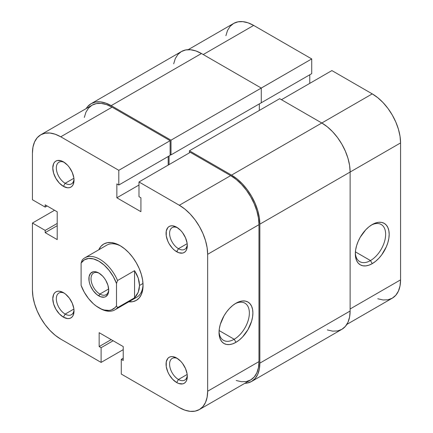 <?xml version="1.0" encoding="UTF-8"?>
<svg xmlns="http://www.w3.org/2000/svg" width="433" height="433" viewBox="0 0 433 433"><rect width="100%" height="100%" fill="white"/><g stroke="black" fill="none" stroke-linecap="round" stroke-linejoin="round"><path stroke-width="0.65" d="M370.48 260.574A21.439 12.378 120 0 0 385.635 234.816A21.439 12.378 120 0 0 371.341 225.095A21.439 12.378 -60 0 1 381.197 224.5A21.439 12.378 -60 0 1 384.488 241.679A21.439 12.378 -60 0 1 370.48 260.574L355.401 251.871L370.48 260.574A21.439 12.378 -60 0 1 359.758 261.635A21.439 12.378 -60 0 1 355.341 252.796A21.439 12.378 120 0 0 370.48 260.574L372.25 263.637L370.48 260.574M372.25 224.538A23.945 13.824 -60 0 1 389.18 234.313A23.945 13.824 -60 0 1 372.25 263.637L368.943 265.169L365.771 265.894L362.843 265.775L360.278 264.823L358.172 263.08L356.608 260.601L355.645 257.489L355.32 253.862L355.645 249.863L356.608 245.641L358.172 241.354L360.278 237.176L365.771 229.766L368.943 226.822L372.25 224.538L375.552 223.006L378.729 222.286L381.657 222.405L384.223 223.352L386.328 225.1L387.892 227.579L388.856 230.686L389.18 234.313L388.856 238.318L387.892 242.54L386.328 246.821L381.657 254.913L378.729 258.409L375.552 261.359L372.25 263.637A23.945 13.824 -60 0 1 355.32 253.862A23.945 13.824 -60 0 1 372.25 224.538L372.25 224.538M188.203 49.665L233.641 23.436A40.047 23.122 -120 0 1 253.668 25.417L311.717 58.931L311.717 73.648L260.395 103.281L311.717 73.648L311.717 58.931L171.013 140.168L111.194 105.63L201.459 53.519L261.278 88.056L261.278 102.767L171.013 154.884L261.278 102.767L261.278 88.056L311.717 58.931L253.668 25.417L203.229 54.542L253.668 25.417L248.141 22.857L242.832 21.65L237.934 21.845L233.641 23.436L230.123 26.353L227.504 30.499L225.896 35.701M377.771 298.765L383.086 299.972L387.979 299.777L392.271 298.185L395.794 295.263L398.409 291.122L400.022 285.921L400.568 279.853L400.568 142.928L400.022 136.233L398.409 129.169L395.794 122.009L392.271 115.016L387.979 108.472L383.086 102.626L377.771 97.696L372.25 93.88L331.895 70.584L281.455 99.704L331.895 70.584L372.25 93.88L321.806 122.999L372.25 93.88A40.047 23.122 -120 0 1 400.568 142.928L350.124 172.047L400.568 142.928L400.568 279.853L350.124 308.978L400.568 279.853A40.047 23.122 -120 0 1 392.271 298.185L346.833 324.42M309.774 83.353L309.774 74.774L309.774 83.353M350.124 311.018L259.86 363.13L259.86 224.164L350.124 172.047L350.124 311.018L259.86 363.13A40.047 23.122 60 0 1 251.568 381.468A40.047 23.122 60 0 1 244.797 383.329L247.275 383.053L251.568 381.468L255.091 378.545L257.705 374.399L259.318 369.197L259.86 363.13L259.86 224.164L350.124 172.047A40.047 23.122 -120 0 0 321.806 122.999L231.541 175.116A40.047 23.122 60 0 1 259.86 224.164L259.318 217.469L257.705 210.406L255.091 203.239L251.568 196.252L247.275 189.708L242.383 183.863L237.067 178.932L231.541 175.116L189.421 150.798L279.686 98.681L321.806 122.999L231.541 175.116L189.421 150.798L189.421 152.838L189.421 150.798L279.686 98.681L321.806 122.999L327.332 126.82L332.641 131.746L337.54 137.597L341.832 144.14L345.35 151.128L347.97 158.294L349.583 165.357L350.124 172.047L350.124 311.018A40.047 23.122 -120 0 1 341.832 329.351L345.35 326.433L347.97 322.287L349.583 317.086L350.124 311.018M259.329 110.431L259.329 103.893L259.329 110.431M169.065 156.004L169.065 164.589L169.065 156.004M171.013 154.884L170.131 154.37L171.013 154.884L171.013 140.168L171.013 154.884M91.168 103.649A40.047 23.122 60 0 1 111.194 105.63L105.668 103.07L100.359 101.863L95.46 102.058L91.168 103.649L87.65 106.567L86.167 108.58A40.047 23.122 60 0 1 91.168 103.649L181.432 51.532L185.725 49.947L190.617 49.752L195.933 50.959L201.459 53.519L261.278 88.056L171.013 140.168L111.194 105.63L201.459 53.519A40.047 23.122 -120 0 0 181.432 51.532L177.909 54.455L175.295 58.601L173.682 63.803M327.332 329.93L332.641 331.137L337.54 330.942L341.832 329.351L251.568 381.468M64.333 162.413A12.514 7.226 -120 0 0 56.339 168.459A12.514 7.226 -120 0 0 65.177 183.289L63.407 186.358A15.02 8.671 60 0 1 52.788 167.961A15.02 8.671 60 0 1 63.407 161.834L61.334 160.87L57.508 160.491L55.895 161.087L54.574 162.186L53.595 163.739L52.788 167.961L53.595 173.124L55.895 178.428L59.343 183.078L63.407 186.358L67.472 187.77L69.307 187.695L70.915 187.099L72.235 186.006L73.215 184.453L74.027 180.225L73.821 177.714L72.235 172.377L69.307 167.306L67.472 165.108L63.407 161.834A15.02 8.671 60 0 1 74.027 180.225A15.02 8.671 60 0 1 63.407 186.358L65.177 183.289A12.514 7.226 60 0 1 56.999 172.264A12.514 7.226 60 0 1 58.92 162.234A12.514 7.226 60 0 1 64.333 162.413M177.606 358.605A12.514 7.226 -120 0 0 169.606 364.651A12.514 7.226 -120 0 0 178.45 379.481L176.68 382.55A15.02 8.671 60 0 1 166.061 364.153A15.02 8.671 60 0 1 176.68 358.026L172.615 356.608L170.781 356.684L169.168 357.279L167.847 358.378L166.261 361.88L166.261 366.664L167.847 372.001L169.168 374.621L172.615 379.27L176.68 382.55L178.748 383.508L182.58 383.887L184.187 383.292L185.508 382.193L186.488 380.639L187.3 376.418L187.094 373.906L185.508 368.57L182.58 363.498L180.74 361.301L176.68 358.026A15.02 8.671 60 0 1 187.3 376.418A15.02 8.671 60 0 1 176.68 382.55L178.45 379.481A12.514 7.226 60 0 1 170.272 368.456A12.514 7.226 60 0 1 172.188 358.427A12.514 7.226 60 0 1 177.606 358.605M64.333 293.206A12.514 7.226 -120 0 0 56.339 299.252A12.514 7.226 -120 0 0 65.177 314.087L63.407 317.151A15.02 8.671 60 0 1 52.788 298.759A15.02 8.671 60 0 1 63.407 292.627L59.343 291.214L57.508 291.285L55.895 291.885L54.574 292.979L53.595 294.532L52.788 298.759L53.595 303.917L55.895 309.222L59.343 313.871L63.407 317.151L67.472 318.564L69.307 318.488L70.915 317.892L72.235 316.799L73.215 315.246L74.027 311.018L73.821 308.507L72.235 303.176L69.307 298.099L65.48 294.056L63.407 292.627A15.02 8.671 60 0 1 74.027 311.018A15.02 8.671 60 0 1 63.407 317.151L65.177 314.087A12.514 7.226 60 0 1 56.999 303.057A12.514 7.226 60 0 1 58.92 293.027A12.514 7.226 60 0 1 64.333 293.206M177.606 227.807A12.514 7.226 -120 0 0 169.606 233.852A12.514 7.226 -120 0 0 178.45 248.688L176.68 251.752A15.02 8.671 60 0 1 166.061 233.36A15.02 8.671 60 0 1 176.68 227.228L172.615 225.815L170.781 225.891L169.168 226.486L167.847 227.579L166.261 231.087L166.261 235.871L167.847 241.203L169.168 243.828L172.615 248.472L174.607 250.323L178.748 252.715L182.58 253.094L184.187 252.499L185.508 251.4L186.488 249.846L187.3 245.619L187.094 243.113L185.508 237.777L182.58 232.7L180.74 230.508L176.68 227.228A15.02 8.671 60 0 1 187.3 245.619A15.02 8.671 60 0 1 176.68 251.752L178.45 248.688A12.514 7.226 60 0 1 170.272 237.657A12.514 7.226 60 0 1 172.188 227.628A12.514 7.226 60 0 1 177.606 227.807M219.06 331.483A21.439 12.378 120 0 0 234.199 339.255L235.969 342.319A23.945 13.824 -60 0 1 219.038 332.544A23.945 13.824 -60 0 1 235.969 303.219L239.27 301.687L242.448 300.967L245.376 301.087L247.941 302.034L250.047 303.782L251.611 306.255L252.574 309.368L252.899 312.994L252.574 316.999L251.611 321.221L247.941 329.681L242.448 337.09L239.27 340.035L235.969 342.319L232.667 343.851L229.49 344.571L226.562 344.457L223.996 343.504L221.891 341.756L220.327 339.283L219.363 336.17L219.038 332.544L219.363 328.544L220.327 324.317L223.996 315.857L226.562 311.944L229.49 308.448L232.667 305.503L235.969 303.219A23.945 13.824 -60 0 1 252.899 312.994A23.945 13.824 -60 0 1 235.969 342.319L234.199 339.255A21.439 12.378 -60 0 1 223.477 340.316A21.439 12.378 -60 0 1 219.06 331.478M98.767 249.792A32.54 18.787 60 0 1 120.044 245.619L115.551 243.541L111.238 242.561L107.26 242.718L103.774 244.012L100.911 246.382L98.767 249.792M219.12 330.552L234.199 339.255L219.12 330.552M73.897 178.255L65.177 183.289L73.897 178.255M73.897 309.048L65.177 314.087L73.897 309.048M187.17 374.448L178.45 379.481L187.17 374.448M187.17 243.649L178.45 248.688L187.17 243.649M84.846 257.824A30.034 17.342 60 0 1 117.565 280.503L134.555 270.69L138.246 278.078L139.513 285.471L142.987 283.463L139.513 285.471L138.246 292.237L134.555 297.801L117.565 307.614L116.504 305.855A28.535 16.476 60 0 1 98.805 307.749A28.535 16.476 60 0 1 81.106 285.417L81.106 263.048L84.294 259.887L88.516 258.469L93.468 258.902L98.805 261.153L104.136 265.061L109.089 270.349L113.311 276.638L116.504 283.485L116.504 305.855L115.054 307.647L111.313 309.952L109.089 310.434L104.136 310.001L101.495 309.097L96.115 305.99L93.468 303.842L88.516 298.554L84.294 292.264L81.106 285.417L81.106 263.048L82.167 260.065A30.034 17.342 60 0 1 84.846 257.824L106.794 245.154A30.034 17.342 60 0 1 120.948 246.166M179.332 407.583L121.283 374.069L121.283 359.352L123.226 360.478L123.226 346.579L99.157 332.685L99.157 346.579L101.106 347.704L101.106 362.416L60.75 339.12L55.229 335.304L49.914 330.374L45.021 324.528L40.729 317.984L37.206 310.991L34.591 303.831L32.978 296.767L32.432 290.072L32.432 223.038L32.432 290.072A40.047 23.122 60 0 0 60.75 339.12L101.106 362.416L101.106 347.704L99.157 346.579L111.194 339.629L99.157 346.579L99.157 332.685L123.226 346.579L123.226 360.478L121.283 359.352L123.226 358.226L121.283 359.352L121.283 374.069L179.332 407.583L184.859 410.143L190.168 411.35L195.066 411.155L199.359 409.564A40.047 23.122 60 0 1 179.332 407.583M40.729 134.815L92.056 105.181A40.047 23.122 -120 0 1 112.077 107.162L60.75 136.796A40.047 23.122 60 0 0 40.729 134.815A40.047 23.122 60 0 0 32.432 153.147L32.432 199.743L45.178 207.098L47.121 205.973L45.178 207.098L45.178 204.852L57.21 211.802L57.21 239.595L45.178 232.645L45.178 230.399L32.432 223.038L54.558 210.265L32.432 223.038L45.178 230.399L45.178 232.645L57.21 239.595L57.21 211.802L45.178 204.852L45.178 207.098L32.432 199.743L32.432 153.147L32.978 147.079L34.591 141.878L37.206 137.737L40.729 134.815L45.021 133.223L49.914 133.028L55.229 134.235L60.75 136.796L112.077 107.162L170.131 140.682L118.804 170.31L60.75 136.796L118.804 170.31L118.804 185.026L116.856 183.901L116.856 197.8L140.925 211.694L140.925 197.8L138.982 196.674L138.982 181.963L179.332 205.258L184.859 209.074L190.168 214.005L195.066 219.85L199.359 226.394L202.877 233.387L205.496 240.548L207.104 247.611L207.651 254.306L207.651 391.232L207.104 397.299L205.496 402.501L202.877 406.647L199.359 409.564L250.68 379.93L254.203 377.013L256.823 372.867L258.431 367.666L258.977 361.598L258.977 224.673L258.431 217.978L256.823 210.914L254.203 203.754L250.685 196.766L246.393 190.217L241.495 184.371L236.185 179.446L230.659 175.625L190.304 152.329L230.659 175.625L179.332 205.258L138.982 181.963L190.304 152.329L138.982 181.963L138.982 196.674L140.925 197.8L140.925 211.694L116.856 197.8L138.982 185.026L116.856 197.8L116.856 183.901L118.804 185.026L170.131 155.393L170.131 140.682L112.077 107.162L106.556 104.602L101.241 103.395L96.348 103.59L92.056 105.181L88.532 108.104L85.918 112.244L84.305 117.446M133.553 298.38A30.034 17.342 -120 0 0 143.031 284.421A30.034 17.342 60 0 1 136.828 297.179L114.886 309.849A30.034 17.342 60 0 1 99.33 308.042M168.183 165.103L168.183 156.519L168.183 165.103M236.185 380.51L241.495 381.717L246.393 381.522L250.685 379.93A40.047 23.122 -120 0 0 258.977 361.598L258.977 224.673L207.651 254.306L207.651 391.232L258.977 361.598L207.651 391.232A40.047 23.122 60 0 1 199.359 409.564M128.801 301.812L132.823 301.66L136.314 300.367L139.172 297.996L141.299 294.629L142.609 290.402L143.052 285.471L142.609 280.037L141.299 274.295L139.172 268.476L136.314 262.799L132.823 257.478L128.845 252.726L124.531 248.726L120.044 245.619A32.54 18.787 60 0 1 143.052 285.471A32.54 18.787 60 0 1 128.801 301.812M123.226 349.647L101.106 362.416L123.226 349.647M187.256 244.526A12.514 7.226 60 0 1 184.707 249.305A12.514 7.226 60 0 1 178.45 248.688A12.514 7.226 -120 0 0 187.256 244.531M187.256 375.324A12.514 7.226 60 0 1 184.707 380.104A12.514 7.226 60 0 1 178.45 379.481A12.514 7.226 -120 0 0 187.256 375.324M73.983 309.925A12.514 7.226 60 0 1 71.434 314.704A12.514 7.226 60 0 1 65.177 314.087A12.514 7.226 -120 0 0 73.983 309.925M73.983 179.132A12.514 7.226 60 0 1 71.434 183.911A12.514 7.226 60 0 1 65.177 183.289A12.514 7.226 -120 0 0 73.983 179.132M170.131 140.682L170.131 155.393L118.804 185.026L118.804 170.31L170.131 140.682M45.178 232.645L57.21 225.696L45.178 232.645M45.178 230.399L57.21 223.45L45.178 230.399M113.137 340.755L101.106 347.704L113.137 340.755M235.059 303.771A21.439 12.378 -60 0 1 244.921 303.181A21.439 12.378 -60 0 1 248.206 320.36A21.439 12.378 -60 0 1 234.199 339.255A21.439 12.378 120 0 0 249.354 313.497A21.439 12.378 120 0 0 235.059 303.771M207.651 254.306L258.977 224.673A40.047 23.122 -120 0 0 230.659 175.625L179.332 205.258A40.047 23.122 60 0 1 207.651 254.306M99.352 273.342A12.514 7.226 -120 0 0 91.022 279.031A12.514 7.226 -120 0 0 99.866 294.056L98.805 295.896A14.018 8.092 60 0 1 88.895 278.728A14.018 8.092 60 0 1 98.805 273.007L95.011 271.686L93.295 271.756L90.562 273.337L89.084 276.606L89.084 281.071L89.647 283.545L90.562 286.051L93.295 290.787L96.868 294.559L100.737 296.794L104.31 297.146L105.814 296.589L107.963 294.115L108.715 290.175L107.963 285.358L105.814 280.405L104.31 278.116L102.599 276.07L98.805 273.007A14.018 8.092 60 0 1 108.715 290.175A14.018 8.092 60 0 1 98.805 295.896L99.866 294.056A12.514 7.226 60 0 1 91.688 283.03A12.514 7.226 60 0 1 93.609 273.001A12.514 7.226 60 0 1 99.352 273.342M108.661 288.979L99.866 294.056L108.661 288.979M98.805 307.749L99.866 308.361A30.034 17.342 -120 0 0 117.565 307.614L116.504 305.855L116.504 283.485L117.565 280.503L134.555 270.69L134.555 297.801L117.565 307.614A30.034 17.342 60 0 1 114.886 309.849M108.699 289.536A12.514 7.226 60 0 1 106.123 294.678A12.514 7.226 60 0 1 99.866 294.056A12.514 7.226 -120 0 0 108.699 289.536M134.555 270.69L136.687 274.343L138.246 278.078L139.193 281.818L139.513 285.471L139.193 288.973L138.246 292.237L136.687 295.203L134.555 297.801L134.555 270.69M81.106 263.048A28.535 16.476 60 0 1 98.805 261.153A28.535 16.476 60 0 1 116.504 283.485L117.565 280.503A30.034 17.342 -120 0 0 82.167 260.065L81.106 263.048"/></g></svg>

